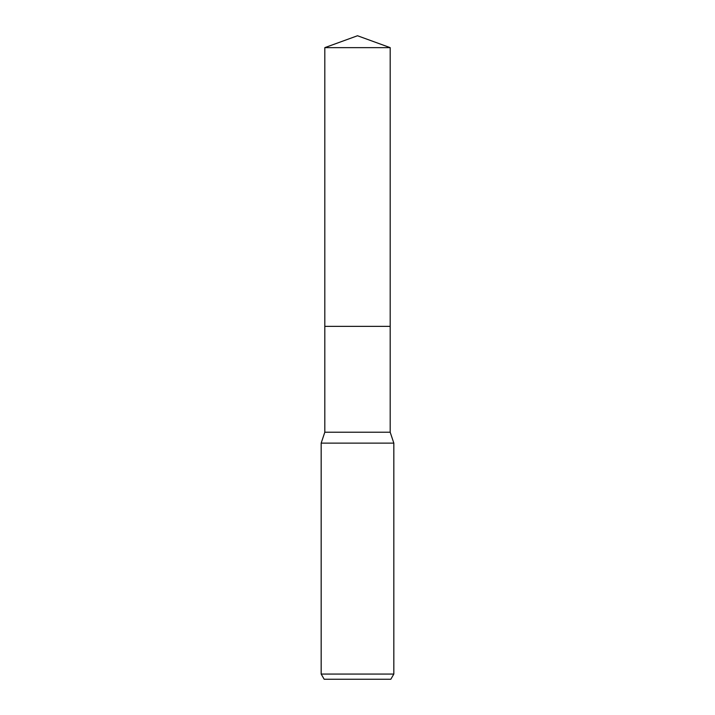 <?xml version="1.0" encoding="UTF-8"?>
<svg xmlns="http://www.w3.org/2000/svg" width="715" height="715" viewBox="0 0 715 715"><rect width="100%" height="100%" fill="white"/><g stroke="black" fill="none" stroke-linecap="round" stroke-linejoin="round"><path stroke-width="1.07" d="M324.807 47.646L390.193 47.646L357.5 35.75L324.807 47.646L324.807 432.226L390.193 432.226L393.831 443.13L393.831 674.057L321.169 674.057L324.172 679.25L390.828 679.25L393.831 674.057M324.807 432.226L321.169 443.13L393.831 443.13M324.807 326.362L390.193 326.362L390.193 432.226M390.193 47.646L390.193 326.362M321.169 443.13L321.169 674.057"/></g></svg>
